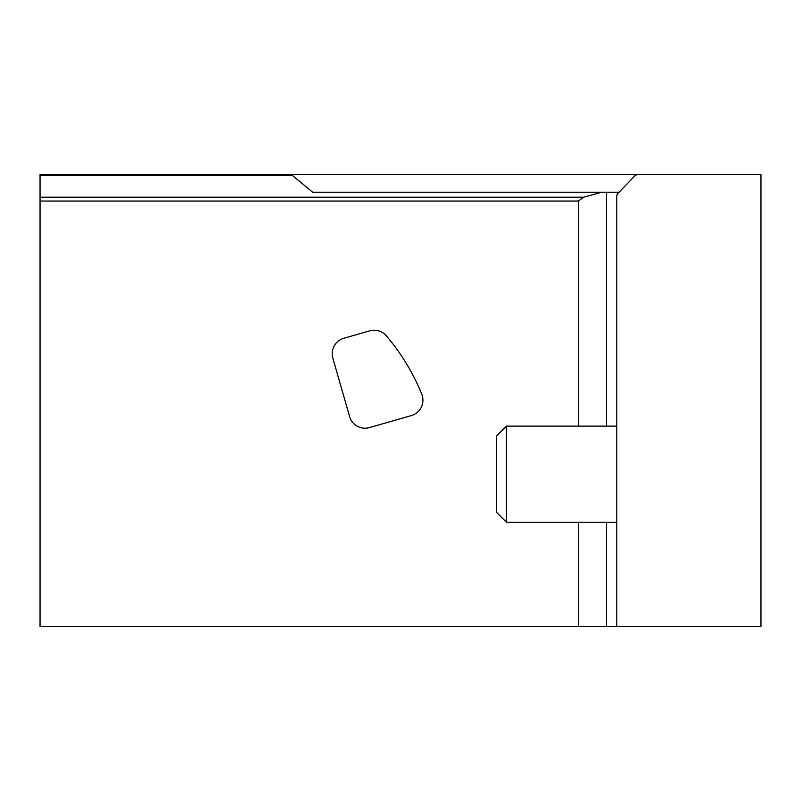 <?xml version="1.0" encoding="UTF-8"?>
<svg xmlns="http://www.w3.org/2000/svg" width="801" height="801" viewBox="0 0 801 801"><rect width="100%" height="100%" fill="white"/><g stroke="black" fill="none" stroke-linecap="round" stroke-linejoin="round"><path stroke-width="1.2" d="M616.77 626.382L40.05 626.382L40.05 174.618L760.95 174.618L760.95 626.382L616.77 626.382L616.77 522.252L506.452 522.252L506.452 426.132L616.77 426.132L616.77 196.445L616.77 626.382M616.77 607.639L616.77 522.252M616.77 426.132L616.77 416.18M616.77 402.102L616.77 196.445A4.486 4.486 0 0 1 618.022 193.341L634.572 176.1A4.806 4.806 0 0 1 638.037 174.618M617.09 194.783L616.77 196.445L617.09 194.783M618.022 193.341L618.692 192.641M601.801 192.24L583.609 197.206L40.05 197.206M619.073 192.24L312.7 192.24L292.575 175.579L40.05 175.579M289.962 174.618L292.575 175.579M578.332 626.382L578.332 522.252M578.332 426.132L578.332 201.051L583.609 197.206M369.722 330.843L343.809 338.272A16.02 16.02 0 0 0 332.826 358.097L349.606 416.61A16.02 16.02 0 0 0 369.421 427.594L411.313 415.579A16.02 16.02 0 0 0 421.747 394.162A213.066 213.066 0 0 0 386.322 335.839A16.02 16.02 0 0 0 369.722 330.843M506.452 522.252L496.62 512.42L496.62 435.964L506.452 426.132M578.332 201.051L40.05 201.051M606.487 626.382L606.487 522.252M606.487 426.132L606.487 192.24"/></g></svg>
